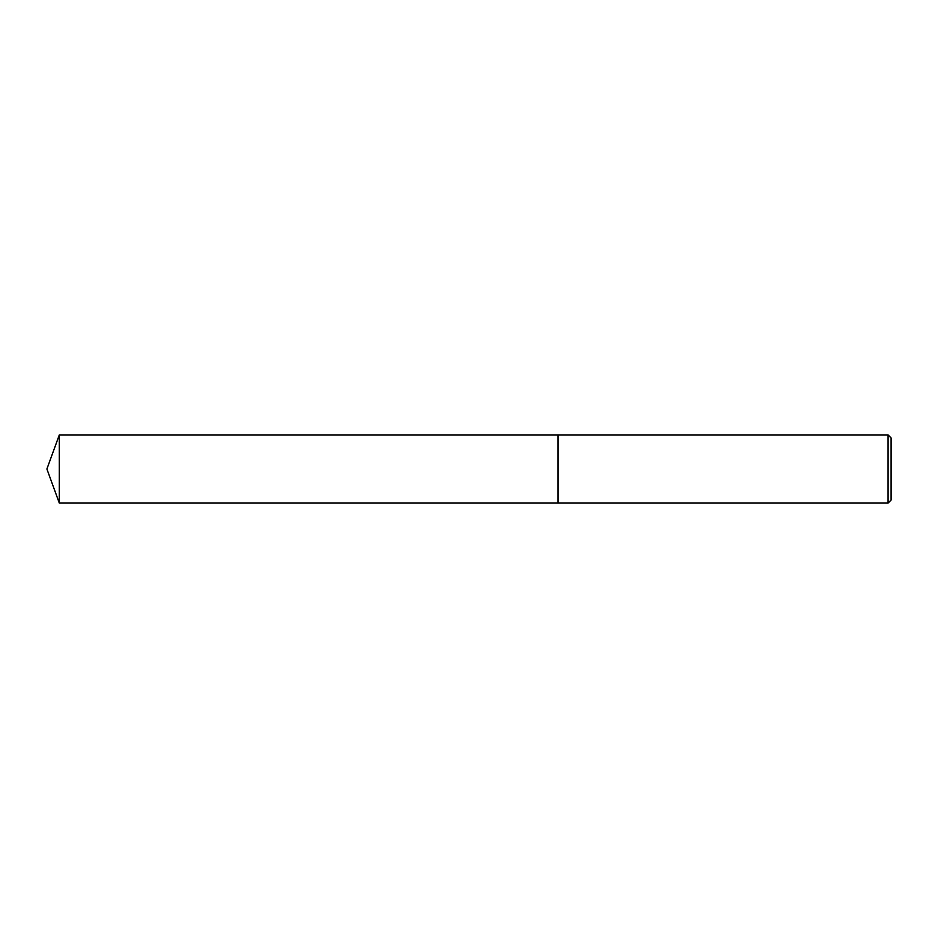 <?xml version="1.0" encoding="UTF-8"?>
<svg xmlns="http://www.w3.org/2000/svg" width="938" height="938" viewBox="0 0 938 938"><rect width="100%" height="100%" fill="white"/><g stroke="black" fill="none" stroke-linecap="round" stroke-linejoin="round"><path stroke-width="1.41" d="M557.969 503.073L557.958 434.927L888.075 434.927L891.1 437.952L891.1 500.048L888.075 503.073L557.969 503.073L557.969 434.927M888.075 503.073L888.075 434.927M59.305 503.073L59.305 434.927L557.958 434.927L557.958 503.073L59.305 503.073L46.9 469L59.305 434.927"/></g></svg>
